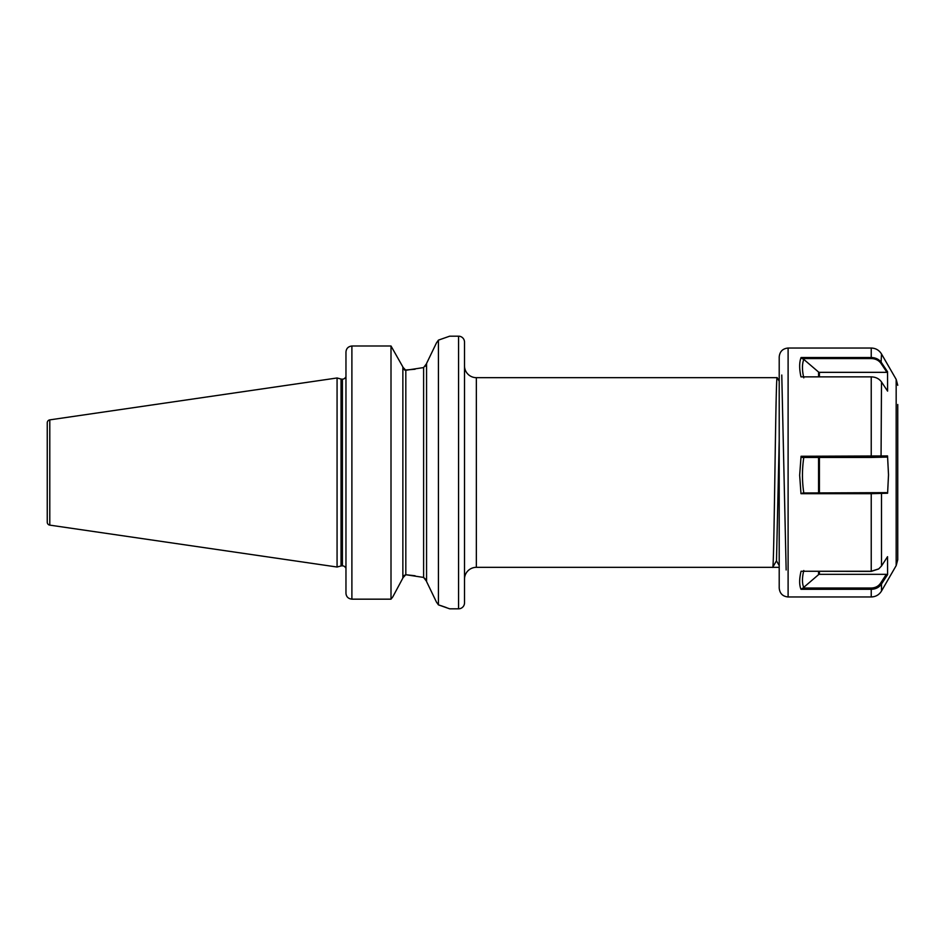 <?xml version="1.0" encoding="UTF-8"?>
<svg xmlns="http://www.w3.org/2000/svg" width="945" height="945" viewBox="0 0 945 945"><rect width="100%" height="100%" fill="white"/><g stroke="black" fill="none" stroke-linecap="round" stroke-linejoin="round"><path stroke-width="1.42" d="M426.561 363.459L436.472 342.893L426.561 363.459L426.561 581.541L436.472 602.107L426.561 581.541M403.68 369.377L402.865 367.168L405.818 370.275L423.608 367.57L426.561 363.683L425.652 366.199M402.865 366.932L391.006 346L402.865 366.932L402.865 578.068L392.789 596.897L399.003 585.286M476.351 377.669L476.351 567.331L772.691 567.331C774.179 573.19 775.656 371.81 777.144 377.669L476.351 377.669A11.848 11.848 0 0 1 464.503 365.821M476.351 567.331A11.848 11.848 0 0 0 464.503 579.179L464.503 602.886A5.93 5.93 0 0 1 458.573 608.816L449.678 608.816L438.421 604.871L438.421 340.129L436.472 342.893M779.212 567.331L772.691 567.331L776.495 560.775L779.212 439.992M438.421 340.129L449.678 336.184L458.573 336.184A5.93 5.93 0 0 1 464.503 342.114L464.503 602.886M345.964 377.102L345.964 378.851L345.622 377.598M49.79 419.875L49.79 525.125A2.965 2.965 0 0 1 47.25 522.195L47.25 422.805A2.965 2.965 0 0 1 49.79 419.875L337.07 377.976L341.039 379.039A3.556 3.556 0 0 0 341.96 379.169L342.409 379.169A3.556 3.556 0 0 0 345.492 377.386L345.964 378.851M345.929 566.516L345.492 567.614A3.556 3.556 0 0 0 342.409 565.831L341.96 565.831A3.556 3.556 0 0 0 341.039 565.96L337.07 567.024L337.07 377.976M49.79 525.125L337.07 567.024M345.964 352.142C346.213 348.516 348.185 346.472 351.894 346L391.006 346L351.894 346C348.197 346.461 346.224 348.504 345.964 352.142L345.964 593.141C346.213 596.708 348.185 598.717 351.894 599.165L391.006 599.165L392.789 596.897M391.006 346L391.006 599.165M402.865 577.832L405.818 574.725L423.608 577.43L426.561 581.317M436.519 602.178L438.421 604.871M346.059 594.228L345.964 593.141M415.079 575.765L405.818 574.725L403.562 575.753M415.079 369.235L404.661 370.074M426.301 579.935L423.608 577.43L423.608 367.57M446.442 607.6L443.252 606.454M442.567 606.217L439.519 605.213M777.144 377.669L779.212 381.237M776.459 560.81L772.762 567.213M779.212 565.582L776.471 560.822M897.75 404.495L897.75 559.712L896.167 565.63L896.167 379.37L897.75 385.288M779.212 475.063L779.212 356.926C779.743 351.528 782.708 348.563 788.106 348.032L788.106 596.968C782.708 596.437 779.743 593.472 779.212 588.073L779.212 475.063M886.327 492.64L802.978 492.983L886.327 492.64L887.603 493.231L871.231 493.68L800.982 493.68L799.659 475.264L801.065 456.27L887.544 455.927L886.977 457.085L871.231 457.451L802.057 457.451L801.065 456.27M887.544 371.739L887.603 391.112L881.496 381.945C879.133 378.685 875.708 376.996 871.231 376.866L800.982 376.866C799.198 368.81 799.222 362.36 801.065 357.517L871.231 357.517C875.708 357.647 879.133 359.36 881.496 362.656L887.544 371.739L886.977 372.342L819.409 372.342L819.409 376.866M887.603 493.231L888.513 474.862L887.544 455.927M881.496 566.008L887.544 556.688L887.603 574.619L881.496 584.022C879.133 587.412 875.708 589.172 871.231 589.302L800.982 589.302C799.198 584.931 799.222 578.919 801.065 571.252L871.231 571.252L878.767 568.866L881.496 566.008L881.496 493.467L880.527 492.865M781.775 375.035L786.157 569.965M803.793 457.427C802.021 469.311 802.021 481.159 803.793 492.971M800.982 493.68L802.978 492.983M818.571 376.866L818.571 372.046L803.793 359.407C802.021 364.049 802.021 370.204 803.793 377.87M886.977 372.342L881.059 363.471C878.815 360.317 875.531 358.687 871.231 358.557L802.057 358.557L801.065 357.517M818.571 372.046A1.181 1.016 180 0 0 819.409 372.342M802.057 358.557L803.793 359.407M818.571 574.643L802.978 588.014L871.231 588.014C875.294 587.896 878.401 586.313 880.527 583.254L886.327 574.336L819.409 574.336A1.181 1.039 -0 0 0 818.571 574.643L818.571 571.394M803.793 570.52C802.021 577.761 802.021 583.455 803.793 587.613M886.327 574.336L887.603 574.619M878.578 568.996L871.231 571.394L801.065 571.252M896.167 565.63L881.496 591.038L881.496 584.022L880.527 583.254M800.982 589.302L802.978 588.014M458.573 336.184L458.573 608.816M341.96 379.169L341.96 565.831M342.409 379.169L342.409 565.831M341.039 379.039L341.039 565.96M351.894 346L351.894 599.165M405.818 370.275L405.818 574.725M871.231 457.451L871.231 376.866M871.231 358.557L871.231 348.032L788.106 348.032M896.167 379.37L881.496 353.962L881.059 363.471M881.496 381.945L881.059 457.321M788.106 596.968L871.231 596.968L871.231 588.014M871.231 571.394L871.231 492.983M818.571 492.652L818.571 457.451M819.409 457.451L819.409 492.64M819.409 571.394L819.409 574.336M881.496 353.962C879.133 350.158 875.708 348.185 871.231 348.032M871.231 596.968C875.708 596.815 879.133 594.842 881.496 591.038"/></g></svg>
